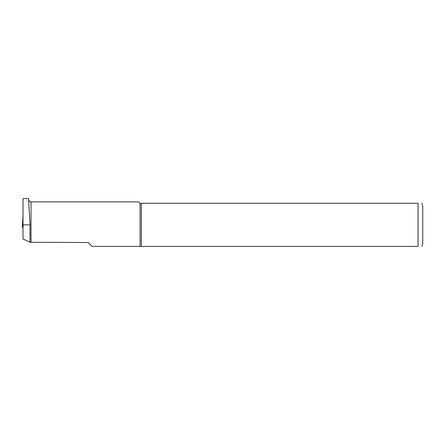 <?xml version="1.0" encoding="UTF-8"?>
<svg xmlns="http://www.w3.org/2000/svg" width="445" height="445" viewBox="0 0 445 445"><rect width="100%" height="100%" fill="white"/><g stroke="black" fill="none" stroke-linecap="round" stroke-linejoin="round"><path stroke-width="0.67" d="M23.018 215.469L23.018 217.683M22.806 220.097L22.484 225.203M23.19 227.323L22.25 227.273L22.823 219.174M22.823 219.936L22.484 225.215M23.018 222.116L22.25 227.273L22.823 219.179M22.806 217.644L22.806 222.35M28.669 200.356L28.669 198.592L23.018 198.592L23.018 239.01L29.999 242.264L29.999 224.853L28.669 200.356M141.349 246.408L140.086 246.408L140.086 203.304L418.039 203.304C423.573 203.304 423.573 203.304 418.039 203.304L418.039 246.408L141.349 246.408L141.349 203.304M421.893 246.408L422.75 243.699L422.75 206.013L421.893 203.304M418.039 246.408C423.573 246.408 423.573 246.408 418.039 246.408M140.086 246.408L92.148 246.408L88.266 242.519L29.999 242.264M31.022 242.519L31.022 201.891L138.673 201.891L140.086 203.304M29.999 224.853L23.018 224.853M31.022 201.891C29.593 201.752 28.808 200.962 28.669 199.532"/></g></svg>
